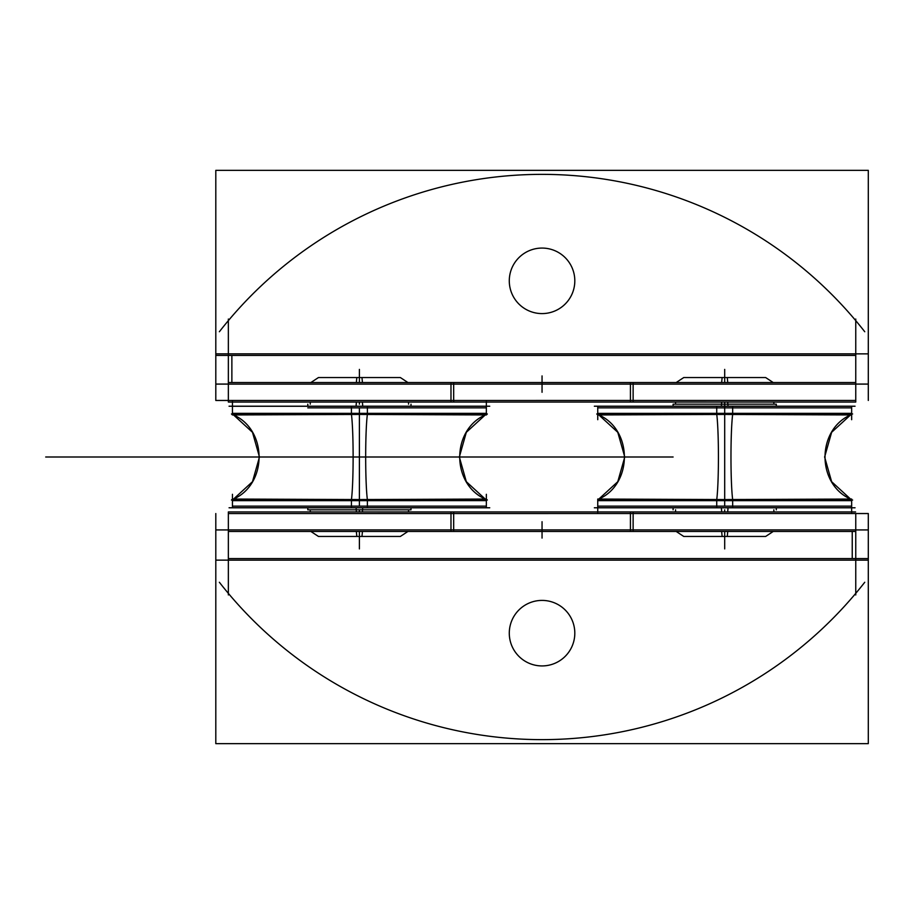 <?xml version="1.0" encoding="UTF-8"?>
<svg xmlns="http://www.w3.org/2000/svg" width="914" height="914" viewBox="0 0 914 914"><rect width="100%" height="100%" fill="white"/><g stroke="black" fill="none" stroke-linecap="round" stroke-linejoin="round"><path stroke-width="1.37" d="M411.003 509.498L411.003 507.784L411.003 509.818L356.163 509.818L356.163 507.784M356.163 406.216L356.163 404.182M307.801 509.498L307.801 507.784L307.801 509.818L362.641 509.818L362.641 507.784M362.641 406.216L362.641 404.182M489.744 406.216L229.048 406.216M307.801 407.861L486.351 407.861L359.396 407.861L359.396 413.379L232.442 413.379L486.351 413.379L359.396 413.379L359.396 407.861L359.396 413.379L483.586 413.379L307.801 413.379M367.439 413.962L231.459 413.962L232.442 414.956L367.371 414.408M367.371 413.962L367.371 406.284L232.442 406.284L232.442 414.956M351.364 413.962L487.333 413.962L486.351 414.956L351.433 414.408M351.433 413.962L351.433 406.284L486.351 406.284L486.351 414.956M486.351 413.379L486.248 413.962L486.351 413.345L351.433 413.345M351.502 414.956A47.071 2.959 -90 0 1 353.124 457A47.071 2.959 -90 0 1 351.502 499.044M351.433 500.038L351.433 507.716L486.351 507.716L486.351 499.044L487.333 500.038L351.364 500.038M359.396 414.956L359.396 499.044M367.302 414.956A47.071 2.959 -90 0 0 365.68 457A47.071 2.959 -90 0 0 367.302 499.044M367.439 500.038L231.459 500.038L232.442 499.044L367.371 499.592M367.371 413.345L232.442 413.345L232.556 413.962L232.442 413.345M367.371 500.655L232.442 500.655L359.396 500.621L232.442 500.621L232.556 500.038M232.442 499.044L232.442 507.716L367.371 507.716L367.371 500.038M486.248 500.038L486.351 500.621L359.396 500.621L359.396 506.139L232.442 506.139L486.351 506.139L359.396 506.139L359.396 500.621L486.351 500.621L351.433 500.655M489.744 507.784L229.06 507.784M351.433 499.592L486.351 499.044M362.447 531.468L361.967 536.449L318.449 536.449L359.396 536.449L359.396 548.903L359.396 531.468L359.396 536.449L400.355 536.449L407.918 531.468L400.355 536.449L356.826 536.449L356.357 531.468M362.447 382.532L361.967 377.551L318.449 377.551L310.886 382.532L318.449 377.551L359.396 377.551L359.396 382.532L359.396 369.393L359.396 377.551L359.396 375.917L359.396 377.551L400.355 377.551L407.918 382.532L400.355 377.551L356.826 377.551L356.357 382.532M356.311 511.943L356.311 509.818M356.311 404.182L356.311 402.057M359.396 511.943L359.396 509.818M362.481 511.943L362.481 509.818M362.481 404.182L362.481 402.057M215.807 353.867L868.3 353.867L868.3 170.347L215.807 170.347L215.807 400.481L855.755 400.458M215.807 400.458L228.351 400.458M215.807 384.108L868.3 384.108L868.3 400.458M855.755 319.055L855.755 357.008M855.755 353.867L855.755 402.057L633.128 402.057L633.128 382.532L855.755 382.532M630.432 400.481L630.432 384.108M228.5 402.057L450.979 402.057L450.979 382.532L633.128 382.532M450.979 402.057L633.128 402.057M453.675 384.108L453.675 400.481M228.5 382.532L450.979 382.532M228.351 353.867L228.351 402.057M228.351 357.008L228.351 319.055M864.747 331.736A409.529 409.529 0 0 0 219.36 331.736M855.755 355.432L228.351 355.432L855.755 355.432M574.746 282.894A32.767 32.767 0 0 1 542.048 313.593A32.767 32.767 0 0 1 509.349 282.894A32.767 32.767 0 0 0 542.048 313.593A32.767 32.767 0 0 0 574.746 282.894A32.767 32.767 0 0 1 542.048 313.593A32.767 32.767 0 0 1 509.349 282.894A32.767 32.767 0 0 0 542.048 313.593A32.767 32.767 0 0 0 574.746 282.894A32.767 32.767 0 0 0 542.048 248.071A32.767 32.767 0 0 0 509.349 282.894A32.767 32.767 0 0 0 541.842 313.593A32.767 32.767 0 0 0 574.723 283.306M215.807 384.063L228.351 384.063M855.755 384.063L868.3 384.063L868.3 353.867M231.87 382.532L231.87 355.432L216.115 355.432M574.746 278.781A32.767 32.767 0 0 1 542.048 313.593A32.767 32.767 0 0 1 509.349 278.781M727.75 531.468L727.27 536.449L683.752 536.449L724.699 536.449L724.699 548.903L724.699 531.468L724.699 536.449L765.658 536.449L773.21 531.468L765.658 536.449L722.129 536.449L721.66 531.468M727.75 382.532L727.27 377.551L683.752 377.551L676.189 382.532L683.752 377.551L724.699 377.551L724.699 382.532L724.699 369.393L724.699 377.551L765.658 377.551L773.21 382.532L765.658 377.551L722.129 377.551L721.66 382.532M721.614 511.943L721.614 509.818M721.614 404.182L721.614 402.057M724.699 511.943L724.699 509.818M727.784 511.943L727.784 509.818M727.784 404.182L727.784 402.057M776.306 404.502L776.306 406.216L776.306 404.182L721.466 404.182L721.466 406.216M721.466 507.784L721.466 509.818M673.104 404.502L673.104 406.216L673.104 404.182L727.944 404.182L727.944 406.216M727.944 507.784L727.944 509.818M855.047 507.784L594.351 507.784M597.745 506.139L724.699 506.139L597.745 506.139M732.674 500.038L732.674 507.716L597.745 507.716L597.745 499.044L732.674 499.592M597.745 500.621L597.859 500.038L597.745 500.655L732.674 500.655M716.736 500.038L716.736 507.716L851.654 507.716L851.654 499.044L716.736 499.592M851.654 506.139L724.699 506.139L851.654 506.139M716.736 500.655L851.654 500.655L851.551 500.038L851.654 500.621M716.804 499.044A47.071 2.959 90 0 0 718.427 457A47.071 2.959 90 0 0 716.804 414.956M716.667 500.038L852.636 500.038M716.667 413.962L852.636 413.962M724.699 402.057L724.699 499.044M597.745 499.592L732.731 500.038M732.605 499.044A47.071 2.959 90 0 1 730.971 457A47.071 2.959 90 0 1 732.605 414.956M732.674 413.962L732.674 406.284L597.745 406.284L597.745 414.956L596.762 413.962L732.731 413.962M597.859 413.962L597.745 413.379L732.674 413.345M732.674 414.408L597.745 414.956M597.745 407.861L724.699 407.861L597.745 407.861M855.047 406.216L594.351 406.216M851.654 407.861L724.699 407.861L851.654 407.861M716.736 414.408L851.654 414.956L851.654 406.284L716.736 406.284L716.736 413.962M716.736 413.345L851.654 413.345L724.699 413.379L851.654 413.379L851.551 413.962M868.3 560.133L215.807 560.133L215.807 743.653L868.3 743.653L868.3 513.519L228.351 513.542M868.3 513.542L855.755 513.542M868.3 529.892L215.807 529.892L215.807 513.542M228.351 594.945L228.351 556.992M228.351 560.133L228.351 511.943L450.979 511.943L450.979 531.468L228.351 531.468M453.675 513.519L453.675 529.892M855.607 511.943L633.128 511.943L633.128 531.468L450.979 531.468M633.128 511.943L450.979 511.943M630.432 529.892L630.432 513.519M855.607 531.468L633.128 531.468M855.755 531.468L855.755 513.519M855.755 560.133L855.755 529.892M855.755 556.992L855.755 594.945M219.36 582.264A409.529 409.529 0 0 0 864.747 582.264M228.351 558.568L855.755 558.568L228.351 558.568M509.349 635.219A32.767 32.767 0 0 0 542.048 665.929A32.767 32.767 0 0 0 574.746 635.219A32.767 32.767 0 0 0 542.048 600.407A32.767 32.767 0 0 0 509.349 635.219A32.767 32.767 0 0 0 541.842 665.929A32.767 32.767 0 0 0 574.723 635.641M509.349 631.106A32.767 32.767 0 0 1 542.048 600.407A32.767 32.767 0 0 1 574.746 631.106A32.767 32.767 0 0 0 542.048 600.407A32.767 32.767 0 0 0 509.349 631.106A32.767 32.767 0 0 1 542.048 600.407A32.767 32.767 0 0 1 574.746 631.106A32.767 32.767 0 0 0 542.048 600.407A32.767 32.767 0 0 0 509.349 631.106A32.767 32.767 0 0 0 542.048 665.929A32.767 32.767 0 0 0 574.746 631.106A32.767 32.767 0 0 0 542.265 600.407A32.767 32.767 0 0 0 509.384 630.694M868.3 529.937L855.755 529.937M228.351 529.937L215.807 529.937L215.807 560.133M852.236 531.468L852.236 558.568L867.98 558.568M307.801 506.139L483.586 506.139L359.396 506.139L359.396 500.621L483.586 500.621L307.801 500.621M484.717 457L45.7 457L484.717 457M359.396 382.532C359.396 376.031 359.396 376.031 359.396 382.532C359.396 376.031 359.396 376.031 359.396 382.532M359.396 402.057L359.396 404.182M359.396 531.468C359.396 537.969 359.396 537.969 359.396 531.468M411.003 457L624.776 457L411.003 457M673.104 457L447.78 457L673.104 457M271.024 457L45.7 457L271.024 457M217.703 457L135.798 457L217.703 457M583.006 457L501.101 457L583.006 457M542.048 392.289L542.048 375.917M630.432 402.057L630.432 382.532M453.675 382.532L453.675 402.057M724.699 382.532C724.699 376.031 724.699 376.031 724.699 382.532C724.699 376.031 724.699 376.031 724.699 382.532M724.699 531.468C724.699 537.969 724.699 537.969 724.699 531.468M776.306 506.139L600.521 506.139L724.699 506.139L724.699 500.621L724.699 506.139L724.699 500.621L600.521 500.621L776.306 500.621M673.104 407.861L600.521 407.861L724.699 407.861L724.699 413.379L724.699 407.861L600.521 407.861L673.104 407.861M776.306 413.379L600.521 413.379L724.699 413.379L724.699 407.861L848.889 407.861L776.306 407.861M724.699 404.182L724.699 406.216M724.699 406.284L724.699 414.956M542.048 521.711L542.048 538.083M453.675 511.943L453.675 531.468M630.432 531.468L630.432 511.943M411.003 406.216L411.003 404.182M307.801 406.216L307.801 404.182M232.442 401.543L232.442 411.986M486.351 401.543L486.351 411.986M485.231 414.956L466.323 432.311L459.331 457L466.323 481.689L485.231 499.044M485.448 414.853C451.15 429.797 451.15 484.203 485.448 499.147M233.561 414.956L252.481 432.311L259.473 457L252.481 481.689L233.561 499.044M233.356 414.853C267.642 429.797 267.642 484.203 233.356 499.147M232.442 504.745L232.442 494.303M486.351 504.745L486.351 494.303M310.886 531.468L318.449 536.449L310.886 531.468M408.547 511.943L408.547 509.818L408.547 511.943M408.547 404.182L408.547 402.057M310.257 511.943L310.257 509.818L310.257 511.943M310.257 404.182L310.257 402.057M676.189 531.468L683.752 536.449L676.189 531.468M773.85 511.943L773.85 509.818M773.85 404.182L773.85 402.057M675.56 511.943L675.56 509.818M675.56 404.182L675.56 402.057M776.306 507.784L776.306 509.818M673.104 507.784L673.104 509.818M597.745 512.457L597.745 502.014M851.654 512.457L851.654 502.014M850.534 499.044L831.626 481.689L824.622 457L831.626 432.311L850.534 414.956M850.751 499.147C816.453 484.203 816.453 429.797 850.751 414.853M598.864 499.044L617.784 481.689L624.776 457L617.784 432.311L598.864 414.956M598.659 499.147C632.945 484.203 632.945 429.797 598.659 414.853M597.745 409.255L597.745 419.697M851.654 409.255L851.654 419.697"/></g></svg>
